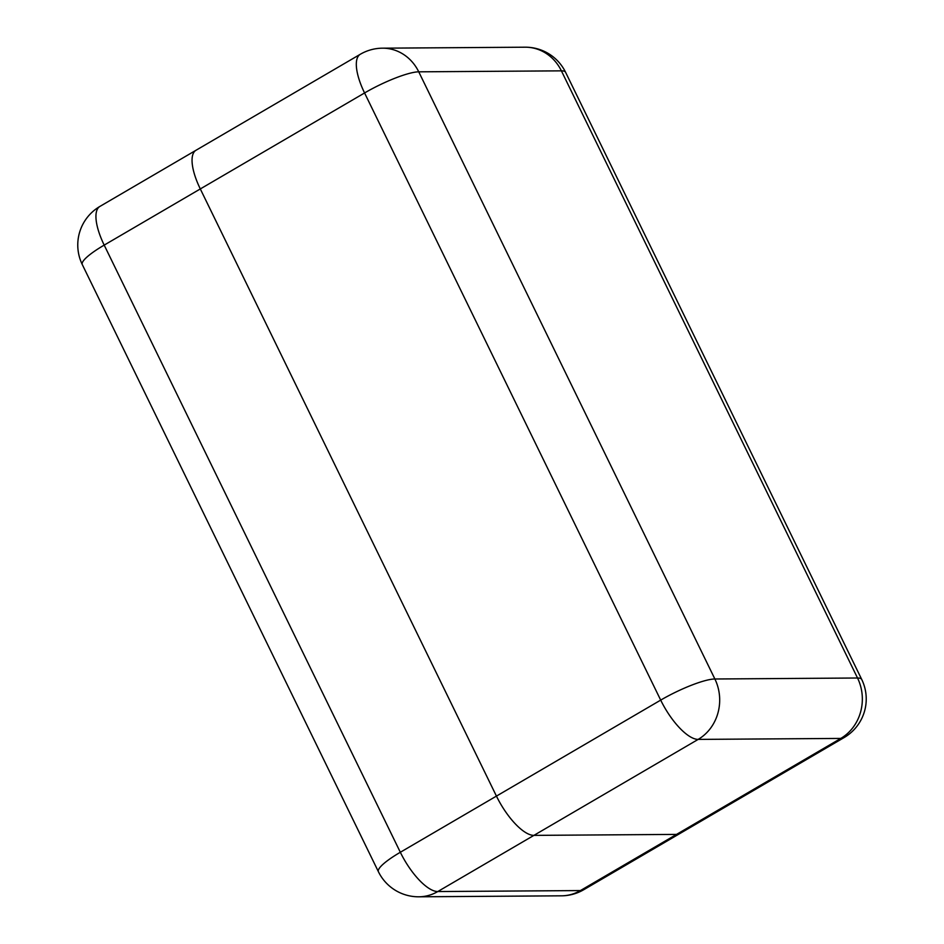 <?xml version="1.0" encoding="UTF-8"?>
<svg xmlns="http://www.w3.org/2000/svg" width="944" height="944" viewBox="0 0 944 944"><rect width="100%" height="100%" fill="white"/><g stroke="black" fill="none" stroke-linecap="round" stroke-linejoin="round"><path stroke-width="1.42" d="M200.305 188.942L496.438 796.099A44.663 16.142 59.7 0 0 533.903 835.381L676.541 834.402A44.663 16.142 59.7 0 0 679.845 833.552A44.663 16.142 59.7 0 0 679.869 833.54A44.663 16.142 -120.3 0 1 676.541 834.402L533.903 835.381A44.663 16.142 -120.3 0 1 496.438 796.099L200.305 188.942A44.663 16.142 -120.3 0 1 196.01 150.261A44.663 16.142 59.7 0 0 200.305 188.942L104.194 245.11L400.327 852.267L660.694 700.118L364.573 92.96L200.305 188.942M196.033 150.249A44.663 16.142 59.7 0 0 196.01 150.261L99.899 206.429A44.663 44.663 0 0 0 82.281 264.556A44.663 8.472 -26 0 1 104.194 245.11A44.663 16.142 -120.3 0 1 99.899 206.429M418.865 896.8A44.663 40.769 89.6 0 0 437.78 891.549L580.418 890.57L840.797 738.42L698.159 739.4L437.78 891.549A44.663 16.142 -120.3 0 1 400.327 852.267A44.663 8.472 154 0 0 378.414 871.725A44.663 44.663 0 0 0 418.865 896.8L561.503 895.821A44.663 44.663 0 0 0 583.734 889.72A44.663 16.142 -120.3 0 1 580.418 890.57A44.663 40.769 89.6 0 1 561.503 895.821M844.101 737.571A44.663 44.663 0 0 0 861.719 679.444A44.663 8.472 -26 0 0 857.53 678.004L561.397 70.847L418.747 71.827L714.879 678.996L857.53 678.004A44.663 40.769 89.6 0 1 840.797 738.42A44.663 16.142 59.7 0 0 844.101 737.571L583.734 889.72M698.159 739.4A44.663 40.769 -90.4 0 0 714.879 678.996A44.663 8.472 -26 0 0 660.694 700.118A44.663 16.142 59.7 0 0 698.159 739.4M525.135 47.2A44.663 40.769 -90.4 0 1 561.397 70.847A44.663 8.472 -26 0 1 565.586 72.275A44.663 44.663 0 0 0 525.135 47.2L382.497 48.179A44.663 40.769 89.6 0 1 418.747 71.827A44.663 8.472 -26 0 0 364.573 92.96A44.663 16.142 59.7 0 1 360.278 54.28L196.01 150.261M82.281 264.556L378.414 871.725M861.719 679.444L565.586 72.275M382.497 48.179A44.663 44.663 0 0 0 360.278 54.28"/></g></svg>
